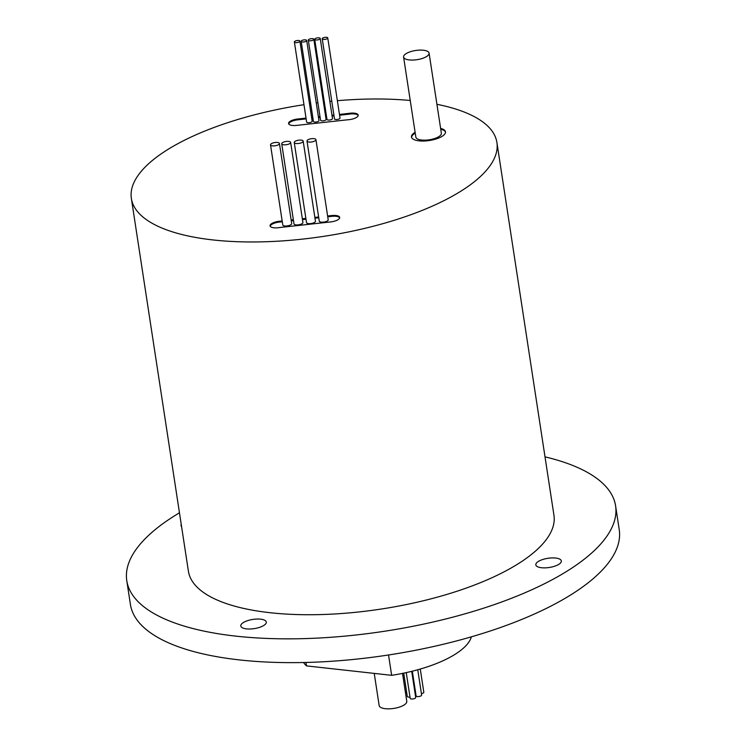 <?xml version="1.0" encoding="UTF-8"?>
<svg xmlns="http://www.w3.org/2000/svg" width="746" height="746" viewBox="0 0 746 746"><rect width="100%" height="100%" fill="white"/><g stroke="black" fill="none" stroke-linecap="round" stroke-linejoin="round"><path stroke-width="1.12" d="M415.802 693.901A2.797 1.007 171.3 0 1 415.205 694.181M417.76 669.759L421.63 695.086A2.797 1.007 171.3 0 1 420.25 696.205A2.797 1.007 171.3 0 1 417.34 696.559A2.797 1.007 171.3 0 1 416.109 695.934L412.324 671.186M402.514 673.396L406.784 701.333A13.978 5.035 171.3 0 1 399.847 706.947A13.978 5.035 171.3 0 1 385.328 708.7A13.978 5.035 171.3 0 1 379.164 705.567L374.24 673.396M406.682 692.549A4.513 1.623 171.3 0 1 405.47 692.717M411.708 671.335L415.709 697.501A2.797 1.007 171.3 0 1 414.328 698.62A2.797 1.007 171.3 0 1 411.419 698.974A2.797 1.007 171.3 0 1 410.188 698.349L406.244 672.603M420.268 669.05L423.821 692.26A2.797 1.007 171.3 0 1 421.415 693.64M409.992 697.053A2.797 1.007 171.3 0 1 408.51 697.081A2.797 1.007 171.3 0 1 407.279 696.447L403.717 673.144M295.612 42.597A2.797 1.007 -8.7 0 0 298.521 42.242A2.797 1.007 -8.7 0 0 299.901 41.123A2.797 1.007 -8.7 0 0 298.67 40.489A2.797 1.007 -8.7 0 0 295.77 40.843A2.797 1.007 -8.7 0 0 294.381 41.962A2.797 1.007 -8.7 0 0 295.612 42.597M294.381 41.962L306.634 122.074A2.797 1.007 -8.7 0 0 307.874 122.698A2.797 1.007 -8.7 0 0 310.774 122.344A2.797 1.007 -8.7 0 0 312.164 121.225L299.901 41.123M302.41 41.972A2.797 1.007 -8.7 0 0 305.31 41.617A2.797 1.007 -8.7 0 0 306.699 40.498A2.797 1.007 -8.7 0 0 305.468 39.864A2.797 1.007 -8.7 0 0 302.559 40.219A2.797 1.007 -8.7 0 0 301.179 41.338A2.797 1.007 -8.7 0 0 302.41 41.972M301.179 41.338L313.432 121.449A2.797 1.007 -8.7 0 0 314.663 122.074A2.797 1.007 -8.7 0 0 317.572 121.719A2.797 1.007 -8.7 0 0 318.962 120.6L306.699 40.498M309.534 40.769A2.797 1.007 -8.7 0 0 312.443 40.415A2.797 1.007 -8.7 0 0 313.833 39.296A2.797 1.007 -8.7 0 0 312.593 38.671A2.797 1.007 -8.7 0 0 309.693 39.016A2.797 1.007 -8.7 0 0 308.303 40.144A2.797 1.007 -8.7 0 0 309.534 40.769M308.303 40.144L320.566 120.246A2.797 1.007 -8.7 0 0 321.796 120.871A2.797 1.007 -8.7 0 0 324.697 120.526A2.797 1.007 -8.7 0 0 326.086 119.397L313.833 39.296M315.95 39.948A2.797 1.007 -8.7 0 0 318.85 39.594A2.797 1.007 -8.7 0 0 320.239 38.475A2.797 1.007 -8.7 0 0 319.008 37.841A2.797 1.007 -8.7 0 0 316.099 38.195A2.797 1.007 -8.7 0 0 314.709 39.314A2.797 1.007 -8.7 0 0 315.95 39.948M314.709 39.314L326.972 119.425A2.797 1.007 -8.7 0 0 328.203 120.05A2.797 1.007 -8.7 0 0 331.112 119.696A2.797 1.007 -8.7 0 0 332.492 118.577L320.239 38.475M323.466 39.398A2.797 1.007 -8.7 0 0 326.375 39.053A2.797 1.007 -8.7 0 0 327.755 37.925A2.797 1.007 -8.7 0 0 326.524 37.3A2.797 1.007 -8.7 0 0 323.624 37.654A2.797 1.007 -8.7 0 0 322.235 38.773A2.797 1.007 -8.7 0 0 323.466 39.398M322.235 38.773L334.488 118.875A2.797 1.007 -8.7 0 0 335.728 119.509A2.797 1.007 -8.7 0 0 338.628 119.155A2.797 1.007 -8.7 0 0 340.017 118.036L327.755 37.925M272.504 145.862A4.513 1.623 -8.7 0 0 277.195 145.293A4.513 1.623 -8.7 0 0 279.442 143.484A4.513 1.623 -8.7 0 0 277.447 142.467A4.513 1.623 -8.7 0 0 272.756 143.036A4.513 1.623 -8.7 0 0 270.518 144.845A4.513 1.623 -8.7 0 0 272.504 145.862M270.518 144.845L282.771 224.947A4.513 1.623 -8.7 0 0 284.767 225.963A4.513 1.623 -8.7 0 0 289.457 225.395A4.513 1.623 -8.7 0 0 291.695 223.586L279.442 143.484M283.722 144.789A4.513 1.623 -8.7 0 0 288.413 144.22A4.513 1.623 -8.7 0 0 290.651 142.411A4.513 1.623 -8.7 0 0 288.665 141.395A4.513 1.623 -8.7 0 0 283.974 141.964A4.513 1.623 -8.7 0 0 281.727 143.773A4.513 1.623 -8.7 0 0 283.722 144.789M281.727 143.773L293.989 223.884A4.513 1.623 -8.7 0 0 295.975 224.891A4.513 1.623 -8.7 0 0 300.675 224.322A4.513 1.623 -8.7 0 0 302.913 222.513L290.651 142.411M296.246 143.512A4.513 1.623 -8.7 0 0 300.936 142.952A4.513 1.623 -8.7 0 0 303.184 141.134A4.513 1.623 -8.7 0 0 301.188 140.117A4.513 1.623 -8.7 0 0 296.498 140.686A4.513 1.623 -8.7 0 0 294.25 142.505A4.513 1.623 -8.7 0 0 296.246 143.512M294.25 142.505L306.513 222.606A4.513 1.623 -8.7 0 0 308.508 223.623A4.513 1.623 -8.7 0 0 313.199 223.054A4.513 1.623 -8.7 0 0 315.437 221.245L303.184 141.134M309.003 142.038A4.513 1.623 -8.7 0 0 313.693 141.47A4.513 1.623 -8.7 0 0 315.94 139.661A4.513 1.623 -8.7 0 0 313.945 138.644A4.513 1.623 -8.7 0 0 309.254 139.213A4.513 1.623 -8.7 0 0 307.007 141.022A4.513 1.623 -8.7 0 0 309.003 142.038M307.007 141.022L319.269 221.133A4.513 1.623 -8.7 0 0 321.265 222.14A4.513 1.623 -8.7 0 0 325.955 221.581A4.513 1.623 -8.7 0 0 328.193 219.762L315.94 139.661M409.284 59.932A12.896 4.644 -8.7 0 0 422.693 58.309A12.896 4.644 -8.7 0 0 429.09 53.134A12.896 4.644 -8.7 0 0 423.402 50.234A12.896 4.644 -8.7 0 0 409.992 51.856A12.896 4.644 -8.7 0 0 403.586 57.032A12.896 4.644 -8.7 0 0 409.284 59.932M403.586 57.032L415.848 137.143A12.896 4.644 -8.7 0 0 421.546 140.034A12.896 4.644 -8.7 0 0 434.946 138.42A12.896 4.644 -8.7 0 0 441.352 133.236L429.09 53.134M415.102 132.303A17.205 6.192 -8.7 0 0 411.475 136.994A17.205 6.192 -8.7 0 0 419.065 140.854A17.205 6.192 -8.7 0 0 436.942 138.7A17.205 6.192 -8.7 0 0 445.483 131.79A17.205 6.192 -8.7 0 0 440.606 128.396M415.224 133.096A17.205 6.192 -8.7 0 0 411.568 137.385M306.028 118.101L297.598 119.024A8.598 3.096 -8.7 0 0 288.571 123.519A8.598 3.096 -8.7 0 0 292.367 125.449A8.598 3.096 -8.7 0 0 296.544 125.412L347.533 119.798A8.738 3.143 -8.7 0 0 358.201 115.126A8.738 3.143 -8.7 0 0 348.587 113.42L339.467 114.427M282.165 220.993L280.748 221.152A8.738 3.143 -8.7 0 0 270.08 225.824A8.738 3.143 -8.7 0 0 273.931 227.791A8.738 3.143 -8.7 0 0 279.694 227.53L330.674 221.926A8.598 3.096 -8.7 0 0 339.7 217.431A8.598 3.096 -8.7 0 0 331.728 215.538L327.615 215.995M260.615 619.171A12.896 4.644 -8.7 0 0 247.206 620.793A12.896 4.644 -8.7 0 0 240.799 625.969A12.896 4.644 -8.7 0 0 246.497 628.869A12.896 4.644 -8.7 0 0 259.897 627.246A12.896 4.644 -8.7 0 0 266.303 622.071A12.896 4.644 -8.7 0 0 260.615 619.171M181.241 524.382A12.896 4.644 -8.7 0 0 181.026 525.548A12.896 4.644 -8.7 0 0 181.576 526.592M555.639 558.045A12.896 4.644 -8.7 0 0 542.23 559.668A12.896 4.644 -8.7 0 0 535.824 564.843A12.896 4.644 -8.7 0 0 541.521 567.734A12.896 4.644 -8.7 0 0 554.921 566.121A12.896 4.644 -8.7 0 0 561.328 560.936A12.896 4.644 -8.7 0 0 555.639 558.045M303.976 104.692A184.905 66.562 -8.7 0 0 131.361 198.445A184.905 66.562 -8.7 0 0 212.983 239.942A184.905 66.562 -8.7 0 0 405.115 216.741A184.905 66.562 -8.7 0 0 496.911 142.505A184.905 66.562 -8.7 0 0 436.923 104.3M131.361 198.445L188.402 571.212A184.905 66.562 -8.7 0 0 270.024 612.708A184.905 66.562 -8.7 0 0 462.156 589.508A184.905 66.562 -8.7 0 0 553.952 515.272L496.911 142.505M179.469 512.8A247.252 89.007 -8.7 0 0 126.773 580.64A247.252 89.007 -8.7 0 0 235.913 636.142A247.252 89.007 -8.7 0 0 492.836 605.109A247.252 89.007 -8.7 0 0 615.59 505.844A247.252 89.007 -8.7 0 0 545.018 456.86M126.773 580.64L130.41 604.437A247.252 89.007 -8.7 0 0 239.55 659.93A247.252 89.007 -8.7 0 0 496.482 628.897A247.252 89.007 -8.7 0 0 619.227 529.632L615.59 505.844M306.149 118.894L297.719 119.826A8.598 3.096 -8.7 0 0 288.702 123.911M358.192 115.527A8.738 3.143 -8.7 0 0 348.708 114.213L339.589 115.22M334.022 115.826L332.11 116.04M326.543 116.646L325.685 116.749M320.118 117.355L318.486 117.532M312.928 118.148L311.716 118.278M339.691 217.841A8.598 3.096 -8.7 0 0 331.849 216.331L327.736 216.788M318.756 217.776L314.971 218.186M305.991 219.175L302.466 219.566M293.476 220.555L291.276 220.797M282.286 221.786L280.869 221.944A8.738 3.143 -8.7 0 0 270.211 226.215M445.502 132.201A17.205 6.192 -8.7 0 0 440.727 129.189M410.235 100.486A184.905 66.562 -8.7 0 0 337.36 100.701M331.784 101.204A184.905 66.562 -8.7 0 0 329.872 101.4M324.305 101.988A184.905 66.562 -8.7 0 0 323.438 102.09M317.889 102.752A184.905 66.562 -8.7 0 0 316.257 102.957M310.718 103.703A184.905 66.562 -8.7 0 0 309.506 103.871M333.9 115.033L331.989 115.248M326.422 115.854L325.564 115.956M319.997 116.562L318.365 116.74M312.807 117.355L311.595 117.486M318.635 216.983L314.849 217.394M305.869 218.382L302.344 218.774M293.355 219.762L291.154 220.005M280.869 221.944L280.748 221.152M348.708 114.213L348.587 113.42M303.557 662.513A86.004 30.959 -8.7 0 0 306.494 665.898L391.65 675.326A86.004 30.959 -8.7 0 0 471.379 636.832M388.535 654.988L391.65 675.326M306.494 665.898L305.972 662.457M331.849 216.331L331.728 215.538M297.719 119.826L297.598 119.024"/></g></svg>
